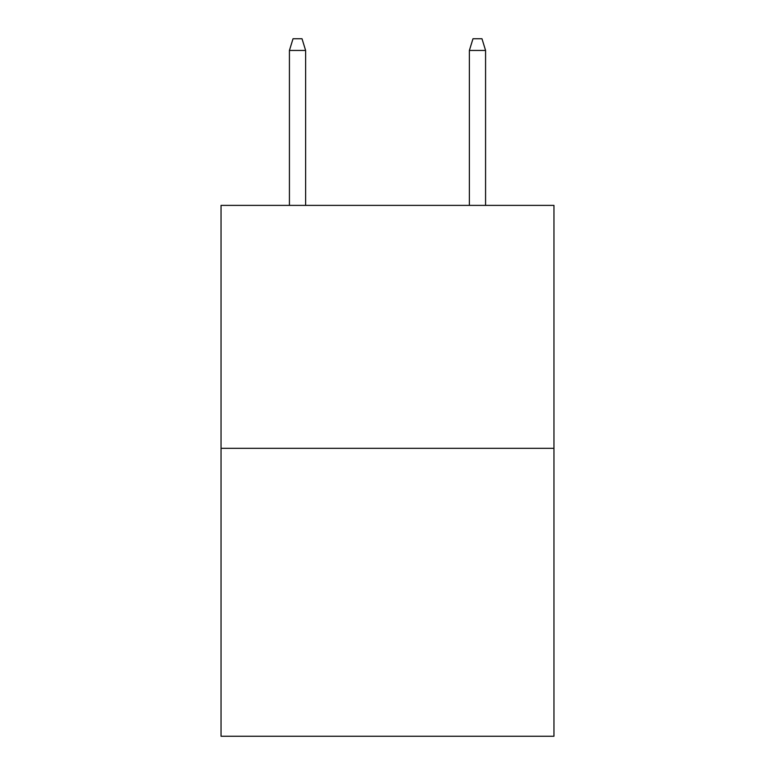 <?xml version="1.0" encoding="UTF-8"?>
<svg xmlns="http://www.w3.org/2000/svg" width="775" height="775" viewBox="0 0 775 775"><rect width="100%" height="100%" fill="white"/><g stroke="black" fill="none" stroke-linecap="round" stroke-linejoin="round"><path stroke-width="1.16" d="M553.96 448.328L553.96 205.385L221.04 205.385L221.04 736.25L553.96 736.25L553.96 448.328L221.04 448.328M305.621 205.385L305.621 50.443L289.424 50.443L289.424 205.385M289.424 50.443L293.028 38.75L302.017 38.75L305.621 50.443M469.379 50.443L472.983 38.75L481.972 38.75L485.576 50.443L469.379 50.443L469.379 205.385M485.576 50.443L485.576 205.385"/></g></svg>
